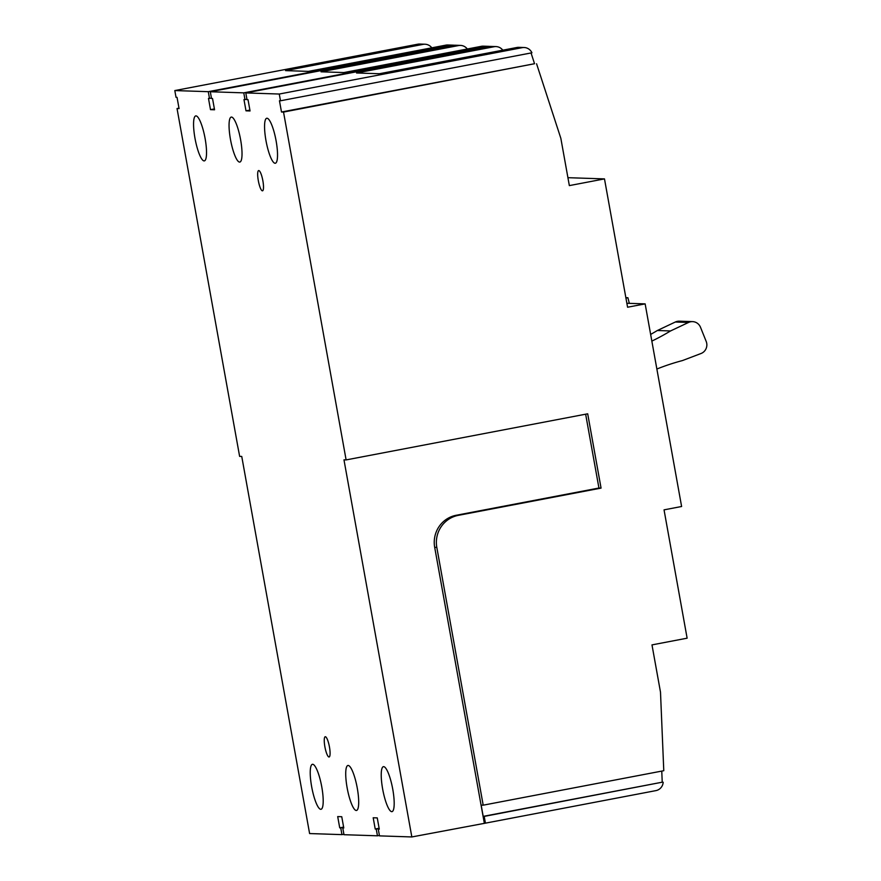<?xml version="1.0" encoding="UTF-8"?>
<svg xmlns="http://www.w3.org/2000/svg" width="881" height="881" viewBox="0 0 881 881"><rect width="100%" height="100%" fill="white"/><g stroke="black" fill="none" stroke-linecap="round" stroke-linejoin="round"><path stroke-width="1.32" d="M209.491 98.43L208.478 98.397L210.504 109.651L214.557 109.784L212.53 98.529L211.517 98.496L210.306 91.745L243.773 92.857L244.984 99.608L243.971 99.575L245.997 110.83L250.05 110.962L248.035 99.707L247.01 99.674L245.799 92.923L279.266 94.036L280.488 100.786L279.464 100.753L281.491 112.008L283.528 112.074L346.112 459.915L343.975 459.849L411.834 836.95L379.48 835.871L378.268 829.12L379.282 829.153L377.255 817.898L373.192 817.766L375.218 829.021L376.231 829.054L377.453 835.805L343.986 834.703L342.764 827.942L343.777 827.975L341.751 816.72L337.698 816.588L339.725 827.843L340.738 827.876L341.949 834.626L309.605 833.558L241.746 456.446L239.621 456.38L177.037 108.539L179.063 108.605L177.037 97.351L176.024 97.317L174.812 90.567L208.279 91.679L209.491 98.43L211.44 98.055M265.974 140.586A22.906 4.956 79.2 0 1 266.745 118.263A22.906 4.956 79.2 0 1 276.116 140.927A22.906 4.956 79.2 0 1 275.335 163.249A22.906 4.956 79.2 0 1 265.974 140.586M230.47 139.407A22.906 4.956 79.2 0 1 231.251 117.085A22.906 4.956 79.2 0 1 240.612 139.749A22.906 4.956 79.2 0 1 239.841 162.071A22.906 4.956 79.2 0 1 230.47 139.407M194.976 138.229A22.906 4.956 79.2 0 1 195.758 115.907A22.906 4.956 79.2 0 1 205.119 138.57A22.906 4.956 79.2 0 1 204.337 160.893A22.906 4.956 79.2 0 1 194.976 138.229M382.64 788.98A22.906 4.956 79.2 0 1 383.411 766.657A22.906 4.956 79.2 0 1 392.772 789.321A22.906 4.956 79.2 0 1 392.001 811.643A22.906 4.956 79.2 0 1 382.64 788.98M347.136 787.801A22.906 4.956 79.2 0 1 347.918 765.479A22.906 4.956 79.2 0 1 357.279 788.143A22.906 4.956 79.2 0 1 356.508 810.465A22.906 4.956 79.2 0 1 347.136 787.801M311.643 786.623A22.906 4.956 79.2 0 1 312.425 764.301A22.906 4.956 79.2 0 1 321.785 786.964A22.906 4.956 79.2 0 1 321.003 809.287A22.906 4.956 79.2 0 1 311.643 786.623M328.987 756.988A10.308 2.225 79.2 0 1 324.935 747.033A10.308 2.225 79.2 0 1 325.243 736.736A10.308 2.225 79.2 0 1 325.342 736.725A10.308 2.225 79.2 0 1 329.406 746.692A10.308 2.225 79.2 0 1 329.098 756.988A10.308 2.225 79.2 0 1 328.987 756.988M262.406 190.825A10.308 2.225 79.2 0 1 258.353 180.858A10.308 2.225 79.2 0 1 258.651 170.573A10.308 2.225 79.2 0 1 258.761 170.562A10.308 2.225 79.2 0 1 262.824 180.517A10.308 2.225 79.2 0 1 262.516 190.814A10.308 2.225 79.2 0 1 262.406 190.825M502.798 50.184A9.162 8.931 91.9 0 0 494.076 46.737L356.541 72.98L379.359 73.74L516.894 47.486L522.213 47.662A9.162 8.931 91.9 0 1 531.937 52.794L280.488 100.786M467.304 49.006A9.162 8.931 91.9 0 0 458.572 45.559L321.047 71.802L343.865 72.561L481.389 46.308L486.719 46.484A9.162 8.931 91.9 0 1 489.66 46.429M431.811 47.827A9.162 8.931 91.9 0 0 423.078 44.38L285.554 70.623L308.372 71.383L445.896 45.129L451.226 45.305A9.162 8.931 91.9 0 1 454.156 45.25M524.14 47.519L518.821 47.343A9.162 8.931 91.9 0 0 516.894 47.486M281.491 112.008L534.547 63.718L531.298 53.73A9.162 8.931 91.9 0 0 531.012 52.97M495.992 46.583L490.673 46.407A9.162 8.931 91.9 0 0 488.746 46.561L494.076 46.737M488.647 46.341L483.317 46.164A9.162 8.931 91.9 0 0 481.389 46.308M460.499 45.405L455.18 45.228A9.162 8.931 91.9 0 0 453.252 45.383L458.572 45.559M453.142 45.162L447.823 44.986A9.162 8.931 91.9 0 0 445.896 45.129M425.005 44.226L419.675 44.05A9.162 8.931 91.9 0 0 417.759 44.204L423.078 44.38M279.266 94.036L522.213 47.662M245.799 92.923L488.746 46.561M243.773 92.857L486.719 46.484M210.306 91.745L453.252 45.383M208.279 91.679L451.226 45.305M174.812 90.567L417.759 44.204M245.997 110.83L249.896 110.092M244.984 99.608L246.933 99.234M283.528 112.074L534.547 63.718M536.573 63.784L560.845 138.328L569.346 185.605L604.487 178.898L567.926 177.687M626.865 303.273L645.145 303.879L681.608 506.498L664.043 509.857L687.125 638.185L651.984 644.892L660.497 692.169L663.778 770.71L483.195 805.179L436.811 547.398L434.685 547.321A27.476 26.793 -88.1 0 1 456.182 515.275L598.937 488.03L585.645 414.202M346.112 459.915L587.693 413.806L601.062 488.107L458.307 515.352A27.476 26.793 91.9 0 0 436.811 547.398M645.145 303.879L627.58 307.227L604.487 178.898M483.195 805.179L481.169 805.113L483.195 816.368L662.171 782.207A9.162 8.931 91.9 0 0 662.182 781.172L661.763 771.095M411.834 836.95L485.42 823.151L484.209 816.401L483.195 816.368M484.308 823.118L434.685 547.321M662.171 782.207L484.209 816.401M485.42 823.151L655.893 790.62A9.162 8.931 91.9 0 0 663.184 782.24M377.453 835.805L379.403 835.441M341.949 834.626L343.898 834.263M376.231 829.054L379.16 828.492M375.218 829.021L379.116 828.272M378.268 829.12L379.237 828.933M625.862 297.668L627.9 297.734A1374.074 1339.924 -88.1 0 1 629.331 303.35M625.939 298.108L627.9 297.734M177.037 108.539L178.986 108.176M656.874 369.029A229.016 223.322 -88.1 0 1 682.478 360.56L701.034 353.501A9.162 8.931 91.9 0 0 706.188 341.41L700.494 327.258A9.162 8.931 91.9 0 0 692.543 321.62L679.35 321.18A9.162 8.931 91.9 0 0 675.32 322.017L657.358 330.507A229.016 223.322 -88.1 0 1 650.652 334.417M657.358 330.507L670.54 330.948A229.016 223.322 -88.1 0 1 651.852 341.101M692.543 321.62A9.162 8.931 91.9 0 0 688.513 322.457L670.54 330.948M342.764 827.942L343.744 827.755M339.725 827.843L343.623 827.094M340.738 827.876L343.667 827.314M601.062 488.107L598.937 488.03M210.504 109.651L214.402 108.914M675.32 322.017L688.513 322.457M458.307 515.352L456.182 515.275"/></g></svg>
